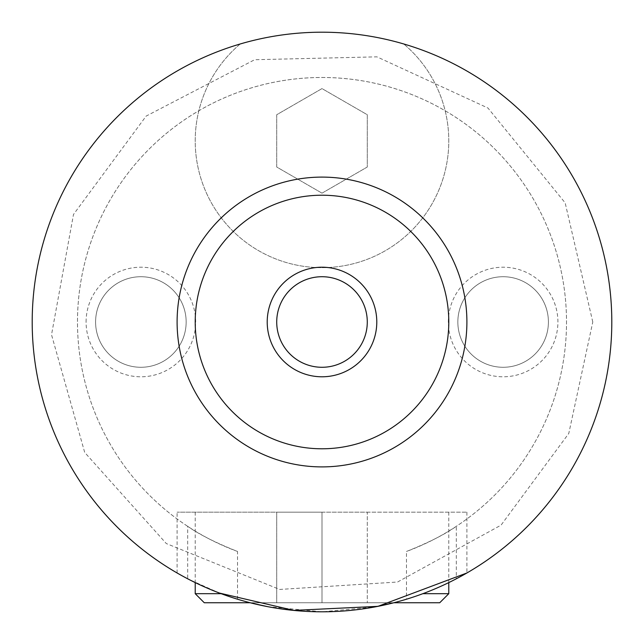 <?xml version="1.0" encoding="UTF-8"?>
<svg xmlns="http://www.w3.org/2000/svg" width="644" height="644" viewBox="0 0 644 644"><rect width="100%" height="100%" fill="white"/><g stroke="black" fill="none" stroke-linecap="round" stroke-linejoin="round"><path stroke-width="0.48" stroke-dasharray="3.22 2.42" d="M32.2 322A289.8 289.8 0 0 1 322 32.2A289.8 289.8 0 0 1 611.8 322A289.8 289.8 0 0 1 322 611.8A289.8 289.8 0 0 1 32.2 322M237.531 599.218L237.531 551.465C215.41 542.634 198.795 534.254 187.678 526.317L187.678 578.787A289.8 289.8 0 0 1 368.36 35.935A289.8 289.8 0 0 1 611.8 322A289.8 289.8 0 0 1 177.1 572.975A289.8 289.8 0 0 1 177.1 71.025A289.8 289.8 0 0 1 611.8 322A289.8 289.8 0 0 1 456.322 578.787L456.322 526.317C445.205 534.254 428.59 542.634 406.469 551.465L406.469 599.218L393.87 602.744L250.122 602.744L237.531 599.218A289.8 289.8 0 0 1 350.529 33.609A289.8 289.8 0 0 1 349.587 610.488A289.8 289.8 0 0 1 240.236 43.977A126.788 126.788 0 0 0 229.86 227.968A126.788 126.788 0 0 0 414.14 227.968A126.788 126.788 0 0 0 403.764 43.977A126.788 126.788 0 0 1 414.14 227.968A126.788 126.788 0 0 1 229.86 227.968A126.788 126.788 0 0 1 240.236 43.977A289.8 289.8 0 0 1 611.8 322A289.8 289.8 0 0 1 406.469 599.218M448.788 593.688L422.842 593.688M221.158 593.688L195.213 593.688M204.269 602.744L439.731 602.744M322 512.181L466.9 512.181L177.1 512.181L322 512.181L322 602.744L276.719 602.744L367.281 602.744L322 602.744L322 512.181L367.281 512.181L367.281 602.744L367.281 512.181L276.719 512.181L276.719 602.744L276.719 512.181L322 512.181M267.534 606.632L322 611.8L374.349 607.034M187.678 578.787L177.1 572.975L188.322 579.125L219.54 593.084M466.9 512.181L466.9 572.975L456.322 578.787M276.719 322A45.281 45.281 0 0 0 322 367.281A45.281 45.281 0 0 0 367.281 322A45.281 45.281 0 0 0 322 276.719A45.281 45.281 0 0 0 276.719 322M86.087 322A54.788 54.788 0 0 1 140.875 267.212A54.788 54.788 0 0 1 195.663 322A54.788 54.788 0 0 1 140.875 376.788A54.788 54.788 0 0 1 86.087 322M186.156 322A45.281 45.281 0 0 1 140.875 367.281A45.281 45.281 0 0 1 95.594 322A45.281 45.281 0 0 1 140.875 276.719A45.281 45.281 0 0 1 186.156 322A45.281 45.281 0 0 1 140.875 367.281A45.281 45.281 0 0 1 95.594 322A45.281 45.281 0 0 1 140.875 276.719A45.281 45.281 0 0 1 186.156 322M448.337 322A54.788 54.788 0 0 1 503.125 267.212A54.788 54.788 0 0 1 557.913 322A54.788 54.788 0 0 1 503.125 376.788A54.788 54.788 0 0 1 448.337 322M548.406 322A45.281 45.281 0 0 1 503.125 367.281A45.281 45.281 0 0 1 457.844 322A45.281 45.281 0 0 1 503.125 276.719A45.281 45.281 0 0 1 548.406 322A45.281 45.281 0 0 1 503.125 367.281A45.281 45.281 0 0 1 457.844 322A45.281 45.281 0 0 1 503.125 276.719A45.281 45.281 0 0 1 548.406 322M177.1 322A144.9 144.9 0 0 1 322 177.1A144.9 144.9 0 0 1 466.9 322A144.9 144.9 0 0 1 322 466.9A144.9 144.9 0 0 1 177.1 322M187.678 526.317A244.519 244.519 0 0 1 137.76 161.233A244.519 244.519 0 0 1 506.24 161.233A244.519 244.519 0 0 1 456.322 526.317M237.531 551.465A244.519 244.519 0 0 1 126.047 175.748A244.519 244.519 0 0 1 517.953 175.748A244.519 244.519 0 0 1 406.469 551.465M322 193.16L276.719 167.021L276.719 114.729L322 88.59L367.281 114.729L367.281 167.021L322 193.16L276.719 167.021L276.719 114.729L322 88.59L367.281 114.729L367.281 167.021L322 193.16M592.786 322L565.166 202.876L487.967 108.039L376.909 56.841L254.662 59.723L146.14 116.097L73.488 214.46L51.52 334.759L84.71 452.45L166.297 543.544L279.641 589.445L397.549 582.031L501.072 525.118L568.789 433.428L592.786 322M195.213 512.181L195.213 582.595M448.788 512.181L448.788 582.595M177.1 572.975L177.1 512.181"/><path stroke-width="0.97" d="M422.842 593.688L448.788 593.688L439.731 602.744L393.878 602.744L374.349 607.034M267.534 606.632L250.13 602.744L204.269 602.744L195.213 593.688L221.158 593.688M219.54 593.084L293.801 610.391L377.964 606.342L466.9 572.975M376.788 322A54.788 54.788 0 0 0 322 267.212A54.788 54.788 0 0 0 267.212 322A54.788 54.788 0 0 0 322 376.788A54.788 54.788 0 0 0 376.788 322M276.719 322A45.281 45.281 0 0 0 322 367.281A45.281 45.281 0 0 0 367.281 322A45.281 45.281 0 0 0 322 276.719A45.281 45.281 0 0 0 276.719 322M466.9 322A144.9 144.9 0 0 1 322 466.9A144.9 144.9 0 0 1 177.1 322A144.9 144.9 0 0 1 322 177.1A144.9 144.9 0 0 1 466.9 322M611.8 322A289.8 289.8 0 0 1 322 611.8A289.8 289.8 0 0 1 32.2 322A289.8 289.8 0 0 1 322 32.2A289.8 289.8 0 0 1 611.8 322M448.788 322A126.788 126.788 0 0 0 322 195.213A126.788 126.788 0 0 0 195.213 322A126.788 126.788 0 0 0 322 448.788A126.788 126.788 0 0 0 448.788 322M195.213 582.595L195.213 593.688M448.788 582.595L448.788 593.688"/></g></svg>
